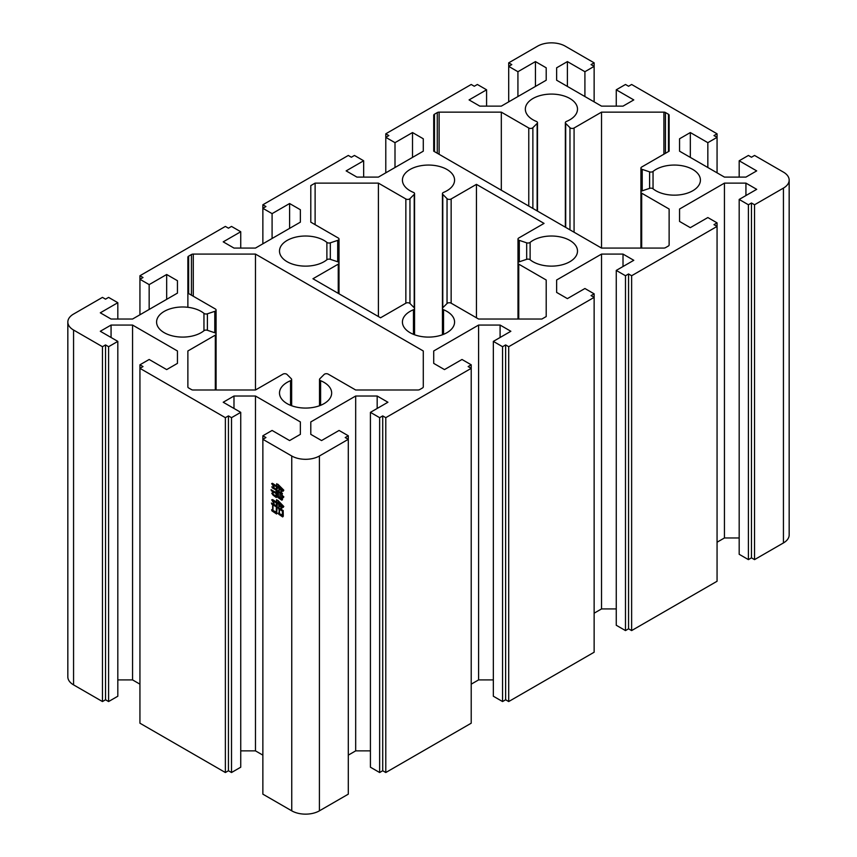 <?xml version="1.0" encoding="UTF-8"?>
<svg xmlns="http://www.w3.org/2000/svg" width="857" height="857" viewBox="0 0 857 857"><rect width="100%" height="100%" fill="white"/><g stroke="black" fill="none" stroke-linecap="round" stroke-linejoin="round"><path stroke-width="1.29" d="M203.955 330.727A26.074 15.051 180 0 1 164.223 332.687A26.074 15.051 180 0 1 156.585 322.05A26.074 15.051 180 0 1 172.675 308.134A26.074 15.051 180 0 1 201.095 311.402A26.074 15.051 180 0 1 203.955 313.362L203.955 330.727A2.603 1.51 180 0 1 207.394 330.288L214.786 332.752A2.603 1.51 180 0 1 215.321 332.998A2.603 1.51 180 0 1 216.082 334.059A2.603 1.51 180 0 1 215.321 335.119L187.876 350.974L187.876 386.989A2.175 1.253 180 0 0 188.508 387.878L191.561 389.635A2.175 1.253 180 0 0 193.093 389.999L255.482 389.999L255.482 254.09L193.275 254.09L193.275 296.243M320.614 405.307L320.614 380.712A26.074 15.051 180 0 1 324.021 382.372A26.074 15.051 180 0 1 331.659 393.009A26.074 15.051 180 0 1 315.558 406.925A26.074 15.051 180 0 1 287.138 403.658A26.074 15.051 180 0 1 279.5 393.009A26.074 15.051 180 0 1 290.544 380.712L290.544 405.307M530.119 242.392A26.074 15.051 180 0 1 569.862 240.431A26.074 15.051 180 0 1 577.5 251.08A26.074 15.051 180 0 1 561.399 264.984A26.074 15.051 180 0 1 532.979 261.728A26.074 15.051 180 0 1 530.119 259.757L530.119 242.392A2.603 1.51 180 0 1 526.68 242.831L519.299 240.367A2.603 1.51 180 0 1 517.992 239.06A2.603 1.51 180 0 1 518.753 238L544.045 223.398L476.438 184.362L476.438 317.786M326.881 242.392L326.881 259.757A26.074 15.051 180 0 1 287.138 261.728A26.074 15.051 180 0 1 279.5 251.08A26.074 15.051 180 0 1 295.601 237.164A26.074 15.051 180 0 1 324.021 240.431A26.074 15.051 180 0 1 326.881 242.392A2.603 1.51 180 0 0 330.32 242.831L337.701 240.367A2.603 1.51 180 0 0 339.008 239.06A2.603 1.51 180 0 0 338.247 238L310.791 222.156L310.791 185.615L315.119 183.119L378.398 183.119L405.854 198.963A2.603 1.51 180 0 0 409.957 198.653L414.22 194.389A2.603 1.51 180 0 0 414.563 193.639A2.603 1.51 180 0 0 413.802 192.579A2.603 1.51 180 0 0 413.46 192.407A26.074 15.051 180 0 1 410.064 190.757A26.074 15.051 180 0 1 402.426 180.109A26.074 15.051 180 0 1 418.527 166.204A26.074 15.051 180 0 1 446.936 169.461A26.074 15.051 180 0 1 454.574 180.109A26.074 15.051 180 0 1 443.54 192.407A2.603 1.51 180 0 0 442.437 193.639L442.437 308.52A2.603 1.51 180 0 1 442.78 307.759L447.043 303.496A2.603 1.51 180 0 1 451.146 303.185L478.602 319.04L541.881 319.04L546.209 316.544L546.209 280.003L546.209 316.544M443.54 334.348L443.54 309.741A26.074 15.051 180 0 1 446.936 311.402A26.074 15.051 180 0 1 454.574 322.05A26.074 15.051 180 0 1 438.473 335.955A26.074 15.051 180 0 1 410.064 332.687A26.074 15.051 180 0 1 402.426 322.05A26.074 15.051 180 0 1 413.46 309.741L413.46 334.348M653.045 171.432A26.074 15.051 180 0 1 692.777 169.461A26.074 15.051 180 0 1 700.415 180.109A26.074 15.051 180 0 1 684.325 194.014A26.074 15.051 180 0 1 655.905 190.757A26.074 15.051 180 0 1 653.045 188.786L653.045 171.432A2.603 1.51 180 0 1 649.606 171.861L642.214 169.397A2.603 1.51 180 0 1 640.918 168.101A2.603 1.51 180 0 1 641.679 167.029L669.124 151.186L669.124 115.17L669.124 151.186M437.274 153.242L437.274 112.588A2.603 1.51 180 0 1 439.116 112.149L501.324 112.149L528.769 128.004A2.603 1.51 180 0 0 532.872 127.693L537.135 123.419A2.603 1.51 180 0 0 537.489 122.669A2.603 1.51 180 0 0 536.728 121.608A2.603 1.51 180 0 0 536.386 121.437A26.074 15.051 180 0 1 532.979 119.787A26.074 15.051 180 0 1 525.341 109.139A26.074 15.051 180 0 1 541.442 95.234A26.074 15.051 180 0 1 569.862 98.491A26.074 15.051 180 0 1 577.5 109.139A26.074 15.051 180 0 1 566.456 121.437A2.603 1.51 180 0 0 565.352 122.669L565.352 227.191M255.482 389.999L282.928 374.155A2.603 1.51 180 0 1 286.613 374.155A2.603 1.51 180 0 1 287.031 374.466L291.294 378.73A2.603 1.51 180 0 1 291.648 379.48A2.603 1.51 180 0 1 290.544 380.712M546.209 280.003L518.753 264.149A2.603 1.51 180 0 1 517.992 263.088A2.603 1.51 180 0 1 519.299 261.781L526.68 259.328A2.603 1.51 180 0 1 529.83 259.564A2.603 1.51 180 0 1 530.119 259.757M326.881 259.757A2.603 1.51 180 0 1 330.32 259.328L337.701 261.781A2.603 1.51 180 0 1 338.247 262.028A2.603 1.51 180 0 1 339.008 263.088A2.603 1.51 180 0 1 338.247 264.149L312.955 278.75L380.562 317.786L405.854 303.185A2.603 1.51 180 0 1 409.539 303.185A2.603 1.51 180 0 1 409.957 303.496L414.22 307.759A2.603 1.51 180 0 1 414.563 308.52A2.603 1.51 180 0 1 413.46 309.741M565.352 122.669A2.603 1.51 180 0 0 565.706 123.419L569.969 127.693A2.603 1.51 180 0 0 574.072 128.004L601.518 112.149L601.518 248.069L663.725 248.069A2.603 1.51 180 0 0 665.568 247.63L668.364 246.013A2.603 1.51 180 0 0 669.124 244.952L669.124 209.033L641.679 193.189A2.603 1.51 180 0 1 640.918 192.118A2.603 1.51 180 0 1 642.214 190.822L649.606 188.358A2.603 1.51 180 0 1 652.755 188.594A2.603 1.51 180 0 1 653.045 188.786M271.615 509.733L272.644 510.333L272.644 504.719L271.39 503.048L277.229 506.423L276.682 512.54L277.282 513.386L276.575 513.986L271.937 510.868L271.615 509.733M276.415 486.722L273.137 484.837L274.122 487.226L271.669 483.605L272.43 483.294L276.415 485.908L276.747 483.702L276.747 486.09L278.921 487.354L277.893 484.237L283.785 490.161L283.185 491.2L281.385 488.897L281.932 491.607L281.053 492.047L281.053 488.586L279.253 486.412L279.853 489.968L278.921 490.44L278.921 488.179L276.747 486.915L277.347 488.769L276.415 489.251L276.415 486.722L277.122 486.315M262.863 435.774L262.863 439.32L291.755 455.999A19.561 11.291 0 0 0 319.404 455.999L348.296 439.32L345.221 437.541L348.296 435.774L339.072 430.45L321.557 440.562L310.791 434.349L310.791 421.933L355.676 396.02L377.176 396.02L387.932 402.244L370.417 412.356L379.64 417.67L382.715 415.902L385.789 417.67L471.211 368.349L468.147 366.582L471.211 364.803L461.998 359.479L444.483 369.592L433.717 363.379L433.717 350.974L478.602 325.06L500.092 325.06L510.858 331.273L493.343 341.386L502.556 346.71L505.63 344.932L508.704 346.71L594.137 297.379L591.062 295.611L594.137 293.833L584.913 288.509L567.398 298.622L556.632 292.408L556.632 280.003L601.518 254.09L623.018 254.09L633.784 260.303L616.258 270.416L625.481 275.74L628.556 273.961L631.63 275.74L717.063 226.419L713.988 224.641L717.063 222.863L707.839 217.549L690.324 227.662L679.558 221.438L679.558 209.033L724.444 183.119L745.933 183.119L756.699 189.333L739.184 199.445L748.407 204.769L751.471 202.991L754.546 204.769L783.437 188.09A19.561 11.291 0 0 0 789.168 180.109A19.561 11.291 0 0 0 783.437 172.128L754.546 155.449L751.471 157.227L748.407 155.449L739.184 160.773L756.699 170.886L745.933 177.099L724.444 177.099L679.558 151.186L679.558 138.78L690.324 132.556L707.839 142.669L717.063 137.356L713.988 135.577L717.063 133.799L631.63 84.479L628.556 86.257L625.481 84.479L616.258 89.803L633.784 99.915L623.018 106.129L601.518 106.129L556.632 80.215L556.632 67.81L567.398 61.597L584.913 71.709L594.137 66.385L591.062 64.607L594.137 62.84L565.245 46.16A19.561 11.291 0 0 0 537.596 46.16L508.704 62.84L511.779 64.607L508.704 66.385L517.928 71.709L535.443 61.597L546.209 67.81L546.209 80.215L501.324 106.129L479.824 106.129L469.068 99.915L486.583 89.803L477.36 84.479L474.285 86.257L471.211 84.479L385.789 133.799L388.853 135.577L385.789 137.356L395.002 142.669L412.517 132.556L423.283 138.78L423.283 151.186L378.398 177.099L356.908 177.099L346.142 170.886L363.657 160.773L354.444 155.449L351.37 157.227L348.296 155.449L262.863 204.769L265.938 206.548L262.863 208.315L272.087 213.639L289.602 203.527L300.368 209.74L300.368 222.156L255.482 248.069L233.982 248.069L223.216 241.856L240.742 231.744L231.519 226.419L228.444 228.187L225.37 226.419L139.937 275.74L143.012 277.518L139.937 279.286L149.161 284.61L166.676 274.497L177.442 280.71L177.442 293.115L132.556 319.04L111.067 319.04L100.301 312.816L117.816 302.703L108.593 297.379L105.529 299.157L102.454 297.379L73.563 314.058A19.561 11.291 0 0 0 67.832 322.05A19.561 11.291 0 0 0 73.563 330.031L102.454 346.71L105.529 344.932L108.593 346.71L117.816 341.386L100.301 331.273L111.067 325.06L132.556 325.06L177.442 350.974L177.442 363.379L166.676 369.592L149.161 359.479L139.937 364.803L143.012 366.582L139.937 368.349L225.37 417.67L228.444 415.902L231.519 417.67L240.742 412.356L223.216 402.244L233.982 396.02L255.482 396.02L300.368 421.933L300.368 434.349L289.602 440.562L272.087 430.45L262.863 435.774L265.938 437.541L262.863 439.32L262.863 794.16L291.755 810.84A19.561 11.291 0 0 0 319.404 810.84L348.296 794.16L348.296 435.774M271.776 493.246L273.029 492.336L273.19 494.382L276.083 496.053L276.083 493.471L271.444 490.857L271.069 489.69L276.083 492.646L276.083 490.065L272.269 487.858L271.883 486.755L276.907 489.658L276.415 492.839L278.054 493.782L277.4 490.504L282.414 493.407L281.985 495.175L283.838 496.878L283.185 497.756L281.985 495.614L282.478 499.738L281.76 500.156L277.947 497.499L278.054 494.607L276.415 493.664L276.907 497.028L276.2 497.446L273.029 495.11L271.776 493.246L273.769 492.304M278.375 513.075L279.146 513.514L279.146 509.165L278.268 507.719L283.185 510.547L283.292 516.225L282.639 516.921L278.761 514.243L278.375 513.075M276.308 502.866L273.244 501.099L274.229 504.055L271.723 499.835L272.59 499.588L276.308 501.977L276.629 499.652L276.629 502.17L278.814 503.434L277.775 500.242L283.785 506.487L283.131 507.43L281.267 505.041L281.985 508.158L280.946 508.565L280.946 504.719L279.146 502.481L279.8 506.648L278.814 507.087L278.814 504.312L276.629 503.048L277.282 505.384L276.308 505.759L276.308 502.866L277.068 502.416M423.283 350.974L423.283 386.882L423.283 350.974L255.482 254.09M187.876 307.299L187.876 257.207L187.876 293.115L215.321 308.97A2.603 1.51 180 0 1 216.082 310.03A2.603 1.51 180 0 1 214.786 311.337L207.394 313.801A2.603 1.51 180 0 1 203.955 313.362M187.876 257.207A2.603 1.51 180 0 1 188.636 256.147L188.636 293.565M191.432 295.172L191.432 254.529L188.636 256.147M191.432 254.529A2.603 1.51 180 0 1 193.275 254.09M423.283 386.882A2.603 1.51 180 0 1 422.522 387.953L419.726 389.56A2.603 1.51 180 0 1 417.884 389.999L355.676 389.999L328.231 374.155A2.603 1.51 180 0 0 324.128 374.466L319.865 378.73A2.603 1.51 180 0 0 319.511 379.48L319.511 405.736M320.614 380.712A2.603 1.51 180 0 1 319.511 379.48M443.54 309.741A2.603 1.51 180 0 1 442.437 308.52L442.437 334.766M476.438 184.362L451.146 198.963A2.603 1.51 180 0 1 447.043 198.653L442.78 194.389A2.603 1.51 180 0 1 442.437 193.639M601.518 248.069L433.717 151.186L433.717 115.266A2.603 1.51 180 0 1 434.478 114.206L434.478 151.625M437.274 112.588L434.478 114.206M601.518 112.149L663.907 112.149A2.175 1.253 180 0 1 665.439 112.524L665.439 153.307M668.492 151.55L668.492 114.281L665.439 112.524M668.492 114.281A2.175 1.253 180 0 1 669.124 115.17M739.184 199.445L739.184 554.297L748.407 559.621L751.471 557.843L754.546 559.621L783.437 542.942A19.561 11.291 0 0 0 789.168 534.95L789.168 180.109M717.063 542.224L724.444 537.96L739.184 537.96M616.258 270.416L616.258 625.256L625.481 630.581L628.556 628.813L631.63 630.581L717.063 581.26L717.063 222.863M594.137 613.194L601.518 608.931L616.258 608.931M493.343 341.386L493.343 696.227L502.556 701.551L505.63 699.773L508.704 701.551L594.137 652.231L594.137 293.833M471.211 684.165L478.602 679.901L493.343 679.901M370.417 412.356L370.417 767.197L379.64 772.521L382.715 770.743L385.789 772.521L471.211 723.201L471.211 364.803M348.296 755.135L355.676 750.871L370.417 750.871M240.742 750.871L255.482 750.871L262.863 755.135M139.937 364.803L139.937 723.201L225.37 772.521L228.444 770.743L231.519 772.521L240.742 767.197L240.742 412.356M117.816 679.901L132.556 679.901L139.937 684.165M67.832 322.05L67.832 676.891A19.561 11.291 0 0 0 73.563 684.872L102.454 701.551L105.529 699.773L108.593 701.551L117.816 696.227L117.816 341.386M378.398 183.119L378.398 316.544M315.119 183.119L315.119 224.652M310.791 222.156L310.791 185.615M501.324 112.149L501.324 190.222M433.717 151.186L433.717 115.266M594.137 101.865L594.137 62.84M584.913 96.541L584.913 71.709M567.398 86.428L567.398 61.597M556.632 80.215L556.632 67.81M616.258 106.129L616.258 89.803M717.063 172.835L717.063 133.799M707.839 167.511L707.839 142.669M690.324 157.399L690.324 132.556M679.558 151.186L679.558 138.78M739.184 177.099L739.184 160.773M754.546 559.621L754.546 204.769M748.407 204.769L748.407 559.621M745.933 195.546L745.933 183.119M724.444 537.96L724.444 183.119M679.558 221.438L679.558 209.033M631.63 630.581L631.63 275.74M625.481 275.74L625.481 630.581M623.018 266.516L623.018 254.09M601.518 608.931L601.518 254.09M556.632 292.408L556.632 280.003M508.704 701.551L508.704 346.71M502.556 346.71L502.556 701.551M500.092 337.487L500.092 325.06M478.602 679.901L478.602 325.06M433.717 363.379L433.717 350.974M385.789 772.521L385.789 417.67M379.64 417.67L379.64 772.521M377.176 408.457L377.176 396.02M355.676 750.871L355.676 396.02M310.791 434.349L310.791 421.933M300.368 434.349L300.368 421.933M255.482 750.871L255.482 396.02M233.982 408.457L233.982 396.02M231.519 772.521L231.519 417.67M225.37 417.67L225.37 772.521M177.442 363.379L177.442 350.974M132.556 679.901L132.556 325.06M111.067 337.487L111.067 325.06M108.593 701.551L108.593 346.71M102.454 346.71L102.454 701.551M117.816 319.04L117.816 302.703M177.442 293.115L177.442 280.71M166.676 299.339L166.676 274.497M149.161 309.452L149.161 284.61M139.937 314.776L139.937 275.74M240.742 248.069L240.742 231.744M300.368 222.156L300.368 209.74M289.602 228.369L289.602 203.527M272.087 238.482L272.087 213.639M262.863 243.806L262.863 204.769M363.657 177.099L363.657 160.773M423.283 151.186L423.283 138.78M412.517 157.399L412.517 132.556M395.002 167.511L395.002 142.669M385.789 172.835L385.789 133.799M486.583 106.129L486.583 89.803M546.209 80.215L546.209 67.81M535.443 86.428L535.443 61.597M517.928 96.541L517.928 71.709M508.704 101.865L508.704 62.84M751.471 557.843L751.471 202.991M628.556 628.813L628.556 273.961M505.63 699.773L505.63 344.932M382.715 770.743L382.715 415.902M228.444 770.743L228.444 415.902M105.529 699.773L105.529 344.932M276.8 493.064L276.083 493.471M272.237 490.397L271.444 490.857M276.854 489.626L276.083 490.065M272.987 487.44L272.269 487.858M278.771 491.35L278.054 491.768M278.45 491.157L277.722 491.575M282.114 499.128L281.492 499.492M278.707 497.06L277.947 497.499M277.122 493.246L276.415 493.664M276.554 496.417L275.922 496.781M273.737 494.703L273.029 495.11M281.653 498.763L281.653 493.846L280.239 493.032L280.239 497.949L281.985 498.57M282.414 493.407L281.653 493.846M280.957 492.614L280.239 493.032M279.907 497.756L279.907 492.839L278.375 491.961L278.375 496.878L280.239 497.563M280.625 492.432L279.907 492.839M279.093 491.543L278.375 491.961M273.844 484.419L273.137 484.837M283.603 490.011L282.853 490.44M281.942 488.576L281.385 488.897M281.899 491.564L281.053 492.047M281.61 488.265L281.053 488.586M279.821 489.925L278.921 490.44M277.454 486.508L276.747 486.915M277.314 488.726L276.415 489.251M279.918 508.715L279.146 509.165M279.328 508.362L278.546 508.822M282.971 515.785L282.253 516.193M279.586 513.772L278.761 514.243M282.414 515.411L282.414 511.061L279.468 509.358L279.468 513.707L282.746 515.218M283.121 510.654L282.414 511.061M280.239 508.908L279.468 509.358M273.415 504.28L272.644 504.719M272.505 503.734L271.723 504.184M276.907 512.85L276.2 513.257M272.976 510.269L271.937 510.868M276.361 512.475L276.361 506.862L272.976 504.912L272.976 510.526L276.682 512.282M277.175 506.391L276.361 506.862M273.737 504.473L272.976 504.912M274.015 500.659L273.244 501.099M283.528 506.262L282.799 506.68M281.846 504.709L281.267 505.041M281.899 508.019L280.946 508.565M281.514 504.387L280.946 504.719M279.746 506.551L278.814 507.087M277.4 502.609L276.629 503.048M277.207 505.244L276.308 505.759M291.755 455.999L291.755 810.84M207.394 313.801L207.394 330.288M214.786 332.752L214.786 311.337M215.321 389.999L215.321 335.119M518.753 264.149L518.753 319.04M519.299 240.367L519.299 261.781M526.68 259.328L526.68 242.831M451.146 198.963L451.146 303.185M442.78 194.389L442.78 307.759M447.043 303.496L447.043 198.653M409.957 198.653L409.957 303.496M414.22 307.759L414.22 194.389M405.854 303.185L405.854 198.963M330.32 242.831L330.32 259.328M337.701 261.781L337.701 240.367M338.247 293.351L338.247 264.149M641.679 193.189L641.679 248.069M642.214 169.397L642.214 190.822M649.606 188.358L649.606 171.861M663.907 154.196L663.907 112.149M574.072 128.004L574.072 232.215M565.706 123.419L565.706 227.384M569.969 229.847L569.969 127.693M532.872 127.693L532.872 208.433M537.135 210.897L537.135 123.419M528.769 206.066L528.769 128.004M439.116 112.149L439.116 154.303M783.437 188.09L783.437 542.942M319.404 810.84L319.404 455.999M73.563 684.872L73.563 330.031M216.082 310.03L216.082 389.999M291.648 379.48L291.648 405.736M517.992 239.06L517.992 319.04M414.563 193.639L414.563 334.766M339.008 239.06L339.008 293.801M640.918 168.101L640.918 248.069M537.489 122.669L537.489 211.101"/></g></svg>
